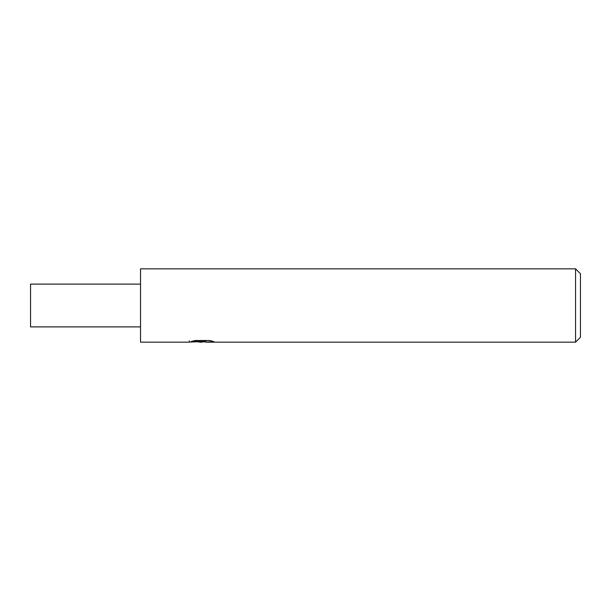 <?xml version="1.0" encoding="UTF-8"?>
<svg xmlns="http://www.w3.org/2000/svg" width="611" height="611" viewBox="0 0 611 611"><rect width="100%" height="100%" fill="white"/><g stroke="black" fill="none" stroke-linecap="round" stroke-linejoin="round"><path stroke-width="0.92" d="M205.372 341.58L201.63 342.16L197.368 341.801M201.63 342.16L199.896 342.16M575.562 342.16L575.562 268.84L580.45 273.728L580.45 337.272L575.562 342.16L205.517 342.16L205.372 340.915L207.205 340.503M189.41 340.862L189.158 342.16L140.53 342.16L140.53 268.84L575.562 268.84M189.41 342.084L203.096 341.465L191.373 341.465M191.38 341.465L195.192 340.503L209.657 340.503L213.85 341.58L205.372 342.137M203.096 340.503L203.096 341.465M140.53 326.885L30.55 326.885L30.55 284.115L140.53 284.115M203.096 340.938L205.372 340.938"/></g></svg>
